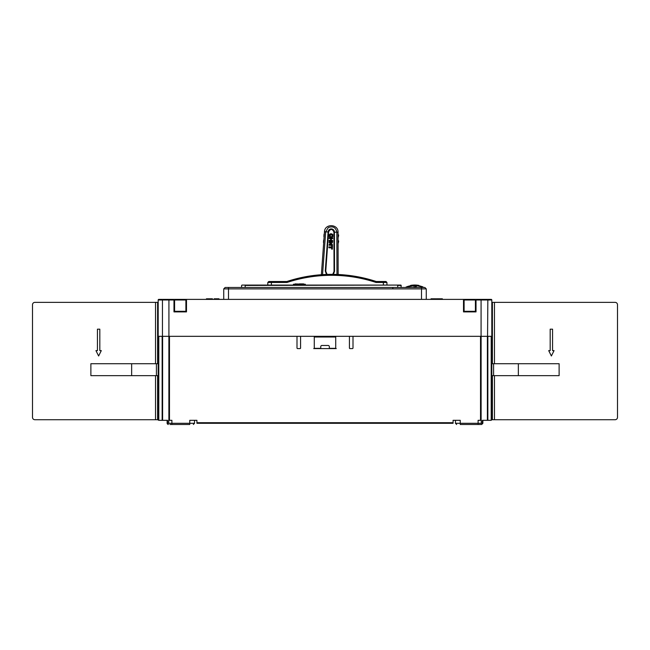 <?xml version="1.0" encoding="UTF-8"?>
<svg xmlns="http://www.w3.org/2000/svg" width="650" height="650" viewBox="0 0 650 650"><rect width="100%" height="100%" fill="white"/><g stroke="black" fill="none" stroke-linecap="round" stroke-linejoin="round"><path stroke-width="0.97" d="M314.373 348.327L320.751 348.327L320.751 346.661A1.194 1.194 -64.2 0 1 321.937 345.467L328.136 345.467A1.194 1.194 -64.2 0 1 329.331 346.661L329.331 348.327L335.627 348.327M314.275 337.009L335.725 337.009M169.471 336.326L169.471 420.323L171.901 420.323L171.901 423.296L167.554 423.296L167.554 420.323L158.795 420.323L158.194 419.721L158.194 336.326L314.876 336.326L314.876 337.009M329.769 337.009L329.769 336.326L491.806 336.326L491.806 419.721L491.205 420.323L482.446 420.323L482.446 423.296L481.301 423.296L481.301 420.323L480.529 420.323L480.529 336.326M169.918 424.491L171.901 424.491L169.918 424.491M480.529 420.323L478.099 420.323L478.099 424.491L480.082 424.491L478.099 424.491C482.69 424.491 482.69 424.491 478.099 424.491L460.233 424.491C455.642 424.491 455.642 424.491 460.233 424.491L460.233 423.296L455.463 423.296L456.657 424.491L455.463 423.296L455.463 420.323L453.521 420.323M481.301 423.296L460.233 423.296L460.233 420.323L453.082 420.323L453.082 423.296L196.918 423.296L196.918 420.323L189.768 420.323L189.768 423.296L171.901 423.296L171.901 424.491C167.31 424.491 167.31 424.491 171.901 424.491L169.991 424.491M482.446 423.296L482.869 423.296L482.869 420.323L485.997 420.323M196.479 420.323L194.537 420.323L194.537 423.296L189.768 423.296L189.768 424.491C194.358 424.491 194.358 424.491 189.768 424.491L171.901 424.491M167.554 423.296L167.131 423.296L167.131 420.323L164.003 420.323M169.471 420.323L168.699 420.323L168.699 423.296M491.205 336.326L491.205 420.323L491.806 419.721L494.463 419.721L494.463 375.643M300.576 336.326L300.576 348.002A0.593 0.593 0 0 1 299.983 348.595L297.594 348.595A0.593 0.593 0 0 1 297.001 348.002L297.001 336.326M352.999 336.326L352.999 348.002A0.593 0.593 0 0 1 352.406 348.595L350.017 348.595A0.593 0.593 0 0 1 349.424 348.002L349.424 336.326M335.725 336.326L335.725 348.002A0.593 0.593 0 0 1 335.124 348.595L336.269 348.595M314.275 336.326L314.275 348.002A0.593 0.593 0 0 0 314.876 348.595L335.124 348.595M335.124 336.326L335.124 337.009M313.731 348.595L314.876 348.595M158.795 336.326L158.795 420.323L157.601 419.721L157.601 375.643M481.081 336.326L481.081 299.983L491.806 299.983L491.806 336.326L158.194 336.326L158.194 299.983L158.795 299.39L463.507 299.39L464.1 299.983L475.418 299.983A0.593 0.593 0 0 1 476.019 299.39L491.205 299.39L476.019 299.39A0.593 0.593 0 0 0 475.418 299.983L475.418 311.301L464.1 311.301L464.1 299.983A0.593 0.593 0 0 0 463.507 299.39L491.205 299.39L491.806 299.983A0.593 0.593 0 0 0 491.205 299.39M464.1 311.301L463.507 311.894L463.507 299.39A0.593 0.593 0 0 1 464.1 299.983M186.493 311.894L186.493 299.39A0.593 0.593 0 0 0 185.9 299.983A0.593 0.593 0 0 1 186.493 299.39L185.9 299.983L185.9 311.301L186.493 311.894L173.981 311.894L173.981 299.39A0.593 0.593 0 0 1 174.582 299.983L168.919 299.983L169.471 299.39M185.9 311.301L174.582 311.301L174.582 299.983L185.9 299.983M329.168 336.326L329.168 337.009M158.795 299.39A0.593 0.593 0 0 0 158.194 299.983L162.443 299.983L162.151 299.39M168.919 336.326L168.919 299.983L162.443 299.983L162.443 336.326M475.418 311.301L476.019 311.894L463.507 311.894M476.019 299.39L476.019 299.983L481.081 299.983L480.529 299.39M487.557 336.326L487.849 299.39M338.26 274.511L341.356 274.69M311.894 275.714L311.894 275.714C310.359 275.933 310.359 275.933 311.894 275.714C308.441 276.217 308.441 276.217 311.894 275.714C315.348 275.259 315.348 275.259 311.894 275.714M354.981 276.291L355.981 276.453A142.976 142.976 0 0 1 368.469 279.199M356.769 276.599L357.768 276.778M316.859 275.113L317.85 275.015A142.976 142.976 0 0 1 318.646 274.942L319.637 274.852M376.228 281.515A142.976 142.976 0 0 0 286.877 281.515L287.024 282.466A142.017 142.017 0 0 1 376.082 282.466L376.228 281.515L386.002 281.515L383.378 281.515L383.378 282.466L386.953 282.466L386.953 285.09L386.953 282.466L386.002 281.515L386.953 282.466M336.911 274.454L342.071 274.747A142.976 142.976 0 0 1 355.981 276.453L355.485 276.372M307.523 276.388A142.976 142.976 0 0 1 309.213 276.112L310.7 275.884L310.7 276.486M354.388 276.193L355.087 276.307M357.662 276.762L358.361 276.892M350.521 275.616L352.999 275.974M316.266 275.178L316.956 275.104M318.646 274.942L319.142 274.893M319.54 274.861L320.231 274.804M302.12 277.42A142.976 142.976 0 0 1 310.716 275.884M311.773 275.73A142.976 142.976 0 0 1 312.406 275.641A142.976 142.976 0 0 1 312.723 275.6A142.976 142.976 0 0 1 312.959 275.567M313.072 275.551A142.976 142.976 0 0 1 321.368 274.723L324.472 231.814L325.674 231.912A5.322 5.297 92 0 1 325.683 231.863L328.112 231.944A59.572 3.152 -85.9 0 1 328.12 231.831A3.152 3.152 0 0 1 331.37 228.906A3.152 3.152 0 0 1 334.417 232.05L333.946 232.05L334.035 271.497L332.735 274.357L334.035 271.497M376.082 282.466L383.378 282.466L383.378 285.09M267.808 282.466L267.808 285.09L267.808 282.466L268.767 281.515L271.383 281.515L268.767 281.515L267.808 282.466L287.024 282.466M271.383 285.09L271.383 281.515L286.877 281.515M174.582 311.301L173.981 311.894M436.402 299.39L436.402 298.789L442.358 298.789L442.358 299.39M206.448 299.39L206.448 298.789L212.412 298.789L212.412 299.39M431.039 299.39L431.039 298.789L435.801 298.789L435.801 299.39M214.199 299.39L214.199 298.789L218.961 298.789L218.961 299.39M441.724 299.39L441.724 298.789M440.204 299.39L440.204 298.789M440.074 299.39L440.074 298.789M439.692 299.39L439.692 298.789M439.189 299.39L439.189 298.789M438.555 299.39L438.555 298.789M438.051 299.39L438.051 298.789M437.418 299.39L437.418 298.789M436.906 299.39L436.906 298.789M436.524 299.39L436.524 298.789M209.747 299.39L209.747 298.789M209.365 299.39L209.365 298.789M208.731 299.39L208.731 298.789M208.097 299.39L208.097 298.789M207.464 299.39L207.464 298.789M206.96 299.39L206.96 298.789M206.578 299.39L206.578 298.789M212.282 299.39L212.282 298.789M211.9 299.39L211.9 298.789M211.396 299.39L211.396 298.789M211.014 299.39L211.014 298.789M210.632 299.39L210.632 298.789M210.251 299.39L210.251 298.789M210.129 299.39L210.129 298.789M431.649 299.39L431.649 298.789M435.199 299.39L435.199 298.789M433.875 299.39L433.875 298.789M433.266 299.39L433.266 298.789M218.863 299.39L218.863 298.789M218.66 299.39L218.66 298.789M218.254 299.39L218.254 298.789M217.847 299.39L217.847 298.789M217.336 299.39L217.336 298.789M215.816 299.39L215.816 298.789M215.312 299.39L215.312 298.789M214.906 299.39L214.906 298.789M214.5 299.39L214.5 298.789M214.297 299.39L214.297 298.789M241.954 285.09L400.896 285.09L397.678 285.09L400.896 285.09L397.678 285.09L400.896 285.09L401.253 287.471M241.597 285.447L241.597 287.471M424.84 287.471L228.491 287.471L228.491 288.901L426.27 288.901L424.84 287.471L426.27 288.901L426.27 299.39L223.73 299.39L223.73 288.901L225.16 287.471L223.73 288.901L228.491 288.901L228.491 299.39M228.491 287.471L225.16 287.471M401.253 285.447L397.678 285.447L397.678 287.471M303.672 283.896L299.382 283.896M305.338 285.09L305.338 284.253L293.426 284.253L293.426 285.09M295.092 283.896L305.338 284.253M418.527 285.342L418.819 285.399A23.229 23.229 0 0 0 417.763 285.228L417.398 285.188A23.229 23.229 0 0 0 410.613 285.399L410.613 285.756M412.783 285.114L412.035 285.188L412.783 285.114M422.638 286.78L420.769 286.195A23.229 23.229 0 0 0 419.185 285.821L418.819 285.399L419.185 285.821A23.229 23.229 0 0 1 420.769 286.187L422.849 286.861M413.579 285.058L418.567 285.35M415.959 286.106L416.536 285.577L414.017 285.748L414.017 287.349L414.733 287.202L414.18 287.471M414.781 287.162L415.407 286.618M406.477 287.471L406.624 286.845L414.286 285.391L416.812 285.48L414.716 287.398M406.624 286.845A23.229 23.229 0 0 1 410.248 285.821A23.229 23.229 0 0 0 406.624 286.845L405.779 287.471M423.654 287.471L420.672 286.536A22.872 22.872 0 0 0 416.78 285.838L415.553 287.471M423.654 287.414L420.769 286.187A23.229 23.229 0 0 0 416.812 285.48A23.229 23.229 0 0 1 420.769 286.187L420.672 287.471M405.957 287.105L414.017 285.748L414.286 285.391L413.197 285.439M617.5 417.341L617.5 304.752L617.5 417.341A2.381 2.381 0 0 1 615.119 419.721L494.463 419.721M492.399 363.724L492.399 302.364L491.806 302.364M617.5 304.752A2.381 2.381 0 0 0 615.119 302.364L494.463 302.364L494.463 363.724M492.399 375.643L492.399 419.721M492.399 302.364L494.463 302.364M552.565 329.176L552.565 350.618L554.052 350.618L551.379 355.981L548.697 350.618L550.184 350.618L550.184 329.176L552.565 329.176M155.537 363.724L155.537 302.364L34.881 302.364A2.381 2.381 0 0 0 32.5 304.752L32.5 417.341A2.381 2.381 0 0 0 34.881 419.721L155.537 419.721L155.537 375.643M34.881 302.364L157.601 302.364L157.601 363.724M158.194 302.364L157.601 302.364M97.435 329.176L97.435 350.618L95.948 350.618L98.621 355.981L101.303 350.618L99.816 350.618L99.816 329.176L97.435 329.176M155.537 419.721L157.601 419.721M32.5 304.752L32.5 417.341M334.417 232.05L334.523 271.342L333.385 274.365M328.12 231.831L328.591 231.863A2.681 2.681 0 0 1 331.354 229.377A2.681 2.681 0 0 1 333.946 232.05C332.272 228.654 330.493 228.589 328.591 231.863L325.748 271.204L327.113 274.422L326.097 273.008L325.756 271.05L325.276 271.017L326.471 274.446M325.276 271.017L328.112 231.944L328.583 231.977M325.683 231.912L322.554 274.641M336.976 274.454L336.846 232.302A5.322 5.297 -88 0 0 336.846 232.253C335.782 227.394 332.922 225.842 328.266 227.581L325.683 231.863L324.472 231.757C324.74 223.373 338.374 223.852 338.057 232.229L333.946 232.164M338.154 274.511L338.057 232.294A6.784 6.76 92 0 0 338.057 232.229M324.058 234.179L323.887 236.551M323.627 240.118L323.456 242.499M338.301 234.674L338.309 237.055L338.658 235.032L338.065 234.674M338.317 240.63L338.317 243.011L338.674 240.988L338.073 240.63M328.591 231.863L325.756 271.05M332.548 240.467L331.89 240.443M332.621 241.239L332.646 240.565M331.874 241.329L332.467 241.353M332.451 241.792L329.176 241.678L329.111 242.588L331.216 242.661L329.989 243.612L330.606 243.132M332.597 241.946L332.085 242.994M330.85 243.937L331.484 243.457M332.475 245.229L332.061 244.449L330.281 244.392M332.345 245.367L329.03 245.253L329.989 243.612M329.111 242.588L329.176 241.678M331.817 233.862L332.841 234.772L331.817 233.862L330.387 233.813L329.266 234.731L329.209 236.405L330.525 237.412M332.759 234.414L332.784 236.551L331.841 237.453L332.784 236.551M332.069 237.429L331.565 237.445M331.443 236.681L332.085 236.259L331.419 237.291M332.126 235.072L332.085 236.259M331.858 234.772L329.964 234.999L330.679 237.266M332.345 249.096L332.459 245.814L331.89 245.668M328.843 247.024L328.965 247.788L331.679 247.886L331.638 249.072L332.158 249.234M329.81 238.591L330.647 238.615L330.631 239.509M329.16 237.843L329.144 238.42M332.711 238.574L332.605 237.794L329.298 237.681M331.281 241.215L331.37 238.639L332.556 238.688M329.071 240.508L329.192 241.239L331.183 241.304M331.752 240.565L331.727 241.174M332.499 244.619L332.061 244.449M329.371 244.083L329.03 245.253M328.973 246.903L331.711 246.992L331.752 245.789M330.647 238.615L330.606 240.394L329.184 240.346M518.351 375.643L518.351 363.724L559.122 363.724L559.122 375.643L491.806 375.643M518.351 363.724L491.806 363.724M493.586 375.643L493.586 363.724M131.649 375.643L131.649 363.724L90.878 363.724L90.878 375.643L158.194 375.643M131.649 363.724L158.194 363.724M156.414 375.643L156.414 363.724M487.849 420.323L487.849 336.326M487.394 420.323L487.394 336.326M481.114 420.323L481.114 336.326M196.918 422.703L453.082 422.703M330.956 336.326L330.956 337.009M168.886 336.326L168.886 420.323M162.606 420.323L162.606 336.326M162.151 420.323L162.151 336.326M475.418 299.983L476.019 299.983L476.019 311.894M173.981 299.39A0.593 0.593 0 0 1 174.582 299.983M397.678 285.09L245.172 285.447L245.172 287.471M421.509 287.471L421.509 299.39M415.488 285.399L415.074 285.675M416.414 285.447L415.862 285.586M416.772 285.48L416.366 285.577M338.057 232.294L336.846 232.302M334.035 271.342L334.523 271.342M168.098 424.466L167.204 423.702M194.537 423.296L193.343 424.491L194.537 423.296M481.674 424.491L482.869 423.296L481.674 424.491L478.099 424.491M167.131 423.296L168.326 424.491M309.213 276.713L309.213 276.112M392.909 288.072L392.316 287.471"/></g></svg>
